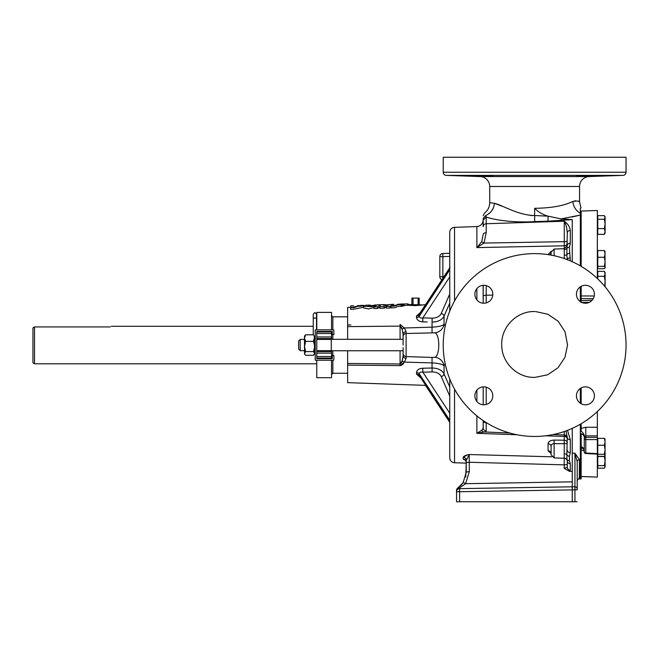 <?xml version="1.0" encoding="UTF-8"?>
<svg xmlns="http://www.w3.org/2000/svg" width="659" height="659" viewBox="0 0 659 659"><rect width="100%" height="100%" fill="white"/><g stroke="black" fill="none" stroke-linecap="round" stroke-linejoin="round"><path stroke-width="0.99" d="M358.834 305.875C359.863 305.587 359.559 305.512 357.919 305.636C356.799 305.924 357.104 306.007 358.834 305.875L359.55 305.611M399.066 304.45C400.095 304.178 399.791 304.104 398.151 304.227C397.031 304.507 397.344 304.582 399.066 304.45L399.782 304.203M474.875 294.252A8.971 8.971 0 0 0 483.846 303.222A8.971 8.971 0 0 0 492.817 294.252A8.971 8.971 0 0 0 483.846 285.281A8.971 8.971 0 0 0 474.875 294.252M576.452 294.252A8.971 8.971 0 0 0 585.423 303.222A8.971 8.971 0 0 0 594.393 294.252A8.971 8.971 0 0 0 585.423 285.281A8.971 8.971 0 0 0 576.452 294.252M474.875 395.828A8.971 8.971 0 0 0 483.846 404.799A8.971 8.971 0 0 0 492.817 395.828A8.971 8.971 0 0 0 483.846 386.858A8.971 8.971 0 0 0 474.875 395.828M576.452 395.828A8.971 8.971 0 0 0 585.423 404.799A8.971 8.971 0 0 0 594.393 395.828A8.971 8.971 0 0 0 585.423 386.858A8.971 8.971 0 0 0 576.452 395.828M583.676 176.208L582.68 176.233M581.996 176.241L578.001 176.266M577.828 176.258L577.136 176.241M585.423 175.722C573.849 176.159 573.849 176.307 585.423 176.167C596.996 175.739 596.996 175.591 585.423 175.722C573.849 176.159 573.849 176.307 585.423 176.167C596.996 175.739 596.996 175.591 585.423 175.722M483.846 175.722C472.272 175.591 472.272 175.739 483.846 176.167C495.42 176.307 495.42 176.159 483.846 175.722C472.272 175.591 472.272 175.739 483.846 176.167C495.42 176.307 495.42 176.159 483.846 175.722M482.1 176.118L481.317 176.093M480.658 176.068L478.055 175.961M477.437 175.937L476.424 175.879M402.806 358.166L402.221 360.753L403.102 355.736L403.102 350.753L331.271 350.753L331.271 339.327L403.102 339.327L403.102 334.344A3.13 2.57 0 0 1 406.109 331.774L406.109 358.307L404.371 362.104L400.079 365.613L347.631 365.127L393.81 365.556M331.535 331.395L331.535 339.327M331.535 350.753L331.535 358.685M626.05 345.044A91.412 91.412 0 0 1 534.638 436.456A91.412 91.412 0 0 1 443.227 345.044A91.412 91.412 0 0 1 534.638 253.624A91.412 91.412 0 0 1 626.05 345.044M534.638 208.31C551.27 208.087 563.997 205.797 572.828 201.456C577.284 200.806 579.525 200.979 579.558 201.967L579.558 186.481L489.711 186.481L489.711 202.7L494.423 203.293C501.993 204.982 518.18 215.345 534.638 215.534L548.123 216.168C542.81 214.661 538.312 212.041 534.638 208.31L534.671 221.597C517.628 222.791 496.622 220.732 486.21 217.009L483.187 220.073L483.187 218.491C483.187 214.743 483.187 214.743 483.187 218.491L483.187 226.647A3.13 2.9 180 0 1 486.21 223.747L486.21 232.709A3.13 1.771 180 0 0 483.187 234.48L481.688 241.82L476.885 247.603L476.885 226.564C480.724 226.07 482.825 223.895 483.187 220.04M449.751 378.966L449.751 457.783A4.959 4.959 0 0 0 454.545 462.742L466.21 463.145M465.633 460.509L463.186 459.109L465.633 460.509M467.042 455.072L463.186 457.28C463.73 456.094 465.748 455.171 469.233 454.529L551.847 456.802M548.066 450.814L548.066 443.804C548.313 441.563 550.331 440.319 554.112 440.08L554.112 457.898L551.089 454.768L551.089 453.557A3.13 2.743 180 0 0 548.066 450.814L551.089 453.516M554.112 440.08L564.261 440.204A3.13 2.455 180 0 1 567.284 442.659A3.13 1.038 180 0 1 564.261 443.696L554.112 443.631C552.094 443.795 551.081 444.71 551.089 446.365A3.13 2.562 180 0 0 548.066 443.804M564.203 468.343L567.284 467.247A3.13 2.924 -0 0 0 570.307 470.172L569.376 471.317L564.203 468.343L564.261 436.456L545.627 435.788M517.2 434.775L476.885 433.325L481.82 430.22A3.13 2.636 102.7 0 0 483.607 431.925L509.885 433.037M551.254 251.186L548.082 254.621M564.261 258.559L564.261 245.799L476.885 247.603L483.994 243.064L481.688 241.82M449.751 253.278L442.856 253.517L449.751 253.278L449.751 232.297A4.959 4.959 0 0 1 454.545 227.339L476.885 226.564M580.34 424.207L580.34 478.895L579.294 478.928C577.852 479.035 577.16 479.694 577.21 480.905L577.778 479.554L577.119 480.633M571.715 217.075L580.34 215.056L580.34 265.874M449.751 232.297L449.751 311.114M406.109 358.307A3.13 2.57 0 0 1 403.102 355.736L403.102 347.672M449.751 396.067L441.258 376.602C439.693 373.546 436.653 371.989 432.139 371.931L422.839 372.187C420.796 371.775 419.602 372.319 419.239 373.81L419.239 375.399A3.13 2.274 1 0 0 416.504 374.065L416.504 372.582C416.99 369.913 419.075 368.463 422.749 368.233L432.049 368.01C437.98 368.134 441.983 370.103 444.051 373.908L449.751 386.965M449.751 271.459L449.735 267.785L419.503 313.832L419.239 316.271A3.13 2.158 1 0 1 416.504 317.498L416.504 316.015L420.351 312.531M577.21 468.137L577.21 461.712L574.961 453.178L579.475 459.702A2.348 2.01 -0 0 0 577.21 461.712L577.21 489.11A2.348 2.348 180 0 0 574.945 486.762L574.945 453.178L572.251 453.203L572.251 501.746L456.547 501.746L456.547 490.461A3.13 3.13 0 0 1 457.947 487.849A3.13 2.117 56.5 0 1 459.611 487.751A3.13 2.71 180 0 0 456.547 490.461L456.547 491.771A3.13 3.13 0 0 1 459.62 488.632L459.62 501.746M567.284 467.058L567.284 460.971A3.13 2.776 -0 0 0 570.307 463.738L570.307 470.361M589.138 176.563L623.027 175.376L446.25 175.376L480.139 176.563L589.138 176.563A9.926 9.926 0 0 0 579.558 186.481M623.027 175.376A3.13 3.13 0 0 0 626.05 172.246L626.05 157.254L443.227 157.254L443.227 172.246A3.13 3.13 0 0 0 446.25 175.376M489.711 186.481A9.926 9.926 0 0 0 480.139 176.563M481.82 430.22L483.187 427.963A3.13 2.957 0 0 0 486.21 430.928L485.296 432.18M553.189 434.553L564.261 434.94A3.13 3.13 0 0 1 567.284 438.07M564.261 458.071A3.13 3.081 180 0 1 566.831 459.554A3.13 2.636 -22.4 0 0 569.401 460.657L570.307 463.738M554.112 457.898L564.261 458.252A3.13 3.13 0 0 1 567.069 460.246L566.831 454.661A3.13 2.562 20.9 0 0 569.401 456.308L569.401 460.657M567.284 460.971L566.831 459.554M564.261 453.771A3.13 1.853 180 0 1 566.831 454.661L567.284 437.494L566.007 430.904M580.34 208.359L580.999 207.923L580.34 208.359L580.34 213.186A13.056 10.964 72.9 0 1 572.828 201.456M425.483 304.713L415.541 305.603L409.494 305.348M409.7 305.372L410.112 305.422M421.735 304.895L410.104 304.557L410.129 305.422M331.535 331.979L316.773 331.979L316.773 331.395L332.284 331.395L332.284 334.533L333.858 334.533L333.858 330.357A0.519 0.519 0 0 0 333.33 329.829L315.735 329.829L315.216 330.357L315.216 359.723A0.519 0.519 0 0 0 315.735 360.251L333.33 360.251A0.519 0.519 0 0 0 333.858 359.723L333.858 355.547L332.284 355.547L332.284 358.685L316.773 358.685L316.773 358.101L316.773 358.685M300.191 350.67L298.626 349.097L298.626 340.983L300.191 339.41L300.191 350.67L304.507 350.67M403.069 343.537L403.102 342.408M580.34 388.431L580.34 403.226M597.342 411.554L597.342 439.594L585.802 439.594L585.802 427.263L597.342 427.246L597.342 435.846L585.802 435.879L584.286 437.271A6.532 4.292 180 0 0 581.156 433.606L581.156 476.482L597.342 477.1L581.156 476.531L581.156 478.895L580.34 478.895M593.199 298.733L581.156 298.576L581.156 296.789L581.156 302.522M581.156 211.185L580.34 211.185L580.34 215.056L561.171 218.912L548.123 216.168L547.934 221.193L534.671 221.597M580.34 286.854L580.34 301.649M32.95 345.044L32.95 327.869L34.515 326.93L34.515 363.801L32.95 362.895L32.95 345.044M110.308 326.93C111.635 326.065 111.635 326.065 110.308 326.93C111.635 326.065 111.635 326.065 110.308 326.93L34.515 326.93L32.95 327.869M403.102 339.327L403.102 334.344L402.221 329.327L400.079 326.106L347.631 326.625L347.631 307.432L351.173 307.308M404.132 305.463L409.008 305.29M427.23 321.954L422.749 321.847C419.066 321.608 416.982 320.159 416.504 317.498M347.631 324.953L350.86 324.928M376.034 304.886L367.607 306.303L370.119 305.084L365.654 305.241L363.537 306.311L372.211 306.657L376.034 304.886M401.034 305.57C405.112 305.463 405.063 305.743 400.886 306.419C395.565 306.147 397.122 307.728 393.201 307.844L390.911 307.885L390.911 306.237L393.201 306.196C397.105 306.015 395.762 304.565 401.01 304.804C405.071 304.153 405.079 303.881 401.034 304.005L390.911 306.237M404.132 305.636L404.132 304.063L401.034 304.005M363.537 307.267L352.969 309.326L350.679 309.368L350.679 307.712L352.969 307.671C356.898 307.498 355.465 305.99 360.728 306.246C364.839 305.57 364.864 305.29 360.803 305.405L350.679 307.712M363.9 305.867L360.803 305.405M409.338 305.183L410.013 305.405M404.107 304.021L407.624 303.848L409.338 304.639L409.338 305.331M373.966 307.498L368.636 308.914L363.537 307.926L363.537 306.311M353.553 305.743L350.72 305.842L350.72 307.325M370.119 305.216L370.564 305.356M363.735 305.389L364.287 305.619M383.653 304.689L385.49 304.623M393.324 304.351L393.785 304.334M393.324 304.269L383.406 305.175L383.653 304.606L377.269 304.829L373.966 306.896L373.966 308.552L377.796 308.412L377.796 306.756L380.251 304.895L379.889 308.33L384.049 308.181L384.049 306.526L388.448 304.615L386.232 306.451L386.232 308.099L390.029 307.959L390.029 306.311L393.324 304.458M383.653 304.606L383.653 305.084M373.966 306.896L377.796 306.756M380.251 306.468L377.796 308.412M379.889 306.682L384.049 306.526M386.232 306.937L384.049 308.181M386.232 306.451L390.029 306.311M390.911 307.003L390.029 307.959M400.079 339.327L400.079 324.475L404.371 327.976L432.049 327.169C438.013 326.872 442.016 325.966 444.051 324.434L445.229 326.007M581.156 296.789L581.156 295.949L594.229 295.99M597.342 278.526L597.342 210.501L581.156 211.069L581.156 266.343M581.156 286.36L581.156 295.949M581.156 240.164L581.156 241.079M588.306 476.786L581.156 476.482M581.156 423.737L581.156 431.126A6.532 3.575 40.2 0 1 584.533 436.522M581.156 387.937L581.156 403.72M589.393 302.3L581.905 302.506M581.156 300.611L592.079 300.265M584.311 450.871L581.156 449.916M597.342 439.594L597.342 477.05M581.156 448.227A6.532 4.176 135.5 0 1 583.693 449.1L583.66 449.067M581.156 446.538A6.532 4.918 180 0 1 584.286 450.74L583.693 449.1M581.156 428.408L585.802 427.263M597.342 237.981L597.342 238.533M597.342 453.631L585.802 453.062L585.777 453.524L597.342 454.092M597.342 437.378L585.802 437.378A1.565 1.112 180 0 0 584.286 438.49A1.565 1.112 180 0 0 585.802 439.594L585.802 453.062A1.565 1.112 180 0 1 584.286 451.959L584.286 437.271M604.369 234.349L597.762 234.349L597.762 215.658L604.369 215.658L605.102 216.844L604.369 219.258L605.102 223.928L604.369 228.599L605.102 231.474L604.369 234.349L605.102 233.162L605.102 217.462L604.369 215.658M597.762 278.922L597.762 271.351L604.369 271.351L605.102 273.823L604.369 276.286L605.102 280.998L604.707 286.336M597.762 465.633L604.369 465.633L605.102 466.91L604.369 468.195L597.762 468.195L597.762 438.326L604.369 438.326L605.102 441.794L604.369 445.262L605.102 449.759L604.369 454.257L605.102 455.484L604.369 456.316L597.762 456.316M597.762 253.913L597.762 250.544L604.369 250.544L605.102 253.913L604.369 257.274L605.102 261.812L604.369 266.36L605.102 267.785L604.369 268.699L597.762 268.699L597.762 253.913M597.762 219.258L604.369 219.258M597.762 228.599L604.369 228.599M605.102 286.805L605.102 272.612L604.369 271.351M597.762 276.286L604.369 276.286M597.762 456.498L604.369 456.498L605.102 461.061L604.369 465.633M605.102 466.91L605.102 455.484M605.102 439.355L604.369 438.326M597.762 445.262L604.369 445.262M597.762 454.257L604.369 454.257M605.102 251.722L604.369 250.544M597.762 257.274L604.369 257.274M597.762 266.36L604.369 266.36M605.102 455.287L604.987 438.96M605.102 267.529L604.946 251.194M313.783 335.143L314.516 337.433L313.783 335.143M304.507 353.438L305.644 351.585L304.507 346.461L304.507 354.023L305.026 354.657L304.507 353.438M314.038 354.657L314.541 353.677L313.42 355.283L305.644 355.283L305.026 354.657M304.507 338.067L305.644 334.797L304.507 336.057L304.507 346.461L305.644 341.346L304.507 338.067M305.644 334.797L313.42 334.797M314.516 337.433L314.425 337.597A1.631 1.359 0 0 1 315.216 337.565M305.644 341.346L313.42 341.346L314.425 337.597M314.541 353.677L314.475 345.11L313.42 341.346M314.475 345.11L314.5 338.8M314.524 353.125L313.42 351.585L314.475 347.787M305.644 351.585L313.42 351.585M314.557 354.015A1.631 1.631 0 0 0 315.216 354.015M413.028 304.557L413.028 298.082L411.891 298.082L411.891 304.557M412.888 298.156L411.891 298.156M412.888 304.483L411.891 304.483M419.19 304.557L419.19 298.156L418.185 298.156L418.053 304.557M419.19 304.483L418.185 304.483M419.19 298.156L418.185 298.156M413.028 298.082L418.053 298.082M533.881 377.343L534.638 377.352C517.06 378.035 501.252 362.153 501.738 344.509C501.202 326.839 516.92 310.933 534.638 311.559L533.708 311.567M501.746 344.08L501.746 344.805M535.602 311.567L547.86 314.236L558.198 321.32L565.068 331.839L567.531 345.044L564.977 357.302L558.058 367.714L547.67 374.79L535.174 377.343M567.531 345.044L567.531 344.278M572.251 501.746L577.103 501.746M502.306 157.254L501.738 157.254M486.21 232.709L483.994 243.064L564.261 241.672A3.13 0.577 180 0 0 567.284 241.095M567.284 259.893L566.831 254.703L567.284 233.088C566.897 227.874 565.892 223.92 564.261 221.226L486.21 223.747L486.21 217.009L485.625 215.551C484.036 212.322 484.036 212.322 485.625 215.551L483.187 218.491M489.711 202.7C489.612 207.025 487.858 210.518 484.447 213.178L483.187 215.806M483.138 285.306L483.187 303.198L483.187 286.714A3.13 2.587 -0 0 1 483.706 285.281M483.187 420.928L483.187 427.963L483.187 420.928A3.13 1.862 -0 0 0 486.21 422.781L486.564 422.79M483.187 404.774L483.187 386.882L483.187 404.774M484.192 431.974L476.885 433.325L476.885 415.895M567.284 437.494L567.284 437.98L567.284 437.494A3.13 2.216 -0 0 0 570.307 439.701L570.307 452.7L569.401 456.308M465.781 476.424L466.21 463.079A3.13 0.807 0 0 1 469.29 462.264L564.203 464.859A3.13 0.807 180 0 0 567.284 464.051L567.284 464.916M567.514 430.335L570.307 439.701M567.284 450.188A3.13 2.521 -0 0 0 570.307 452.7M567.284 438.812A3.13 2.356 180 0 0 564.261 436.456L564.261 434.858M567.284 243.245A3.13 2.562 180 0 1 564.261 245.799L564.261 221.226C567.704 223.59 569.714 226.655 570.307 230.411L570.307 243.187L569.401 247.413L570.307 260.873M567.284 233.088A3.13 2.677 -0 0 1 570.307 230.411M567.284 245.568L567.284 245.568A3.13 2.381 0 0 1 570.307 243.187M564.261 249.588A3.13 2.875 180 0 0 566.831 248.204A3.13 2.216 17 0 1 569.401 247.413M564.261 255.297A3.13 1.244 180 0 0 566.831 254.703A3.13 2.117 -16.2 0 1 569.401 253.196M567.308 259.662A3.13 2.035 -0 0 1 570.307 257.858M549.178 254.794A3.13 2.331 180 0 0 551.089 252.644L551.089 255.124M551.089 454.768L551.089 446.365M491.499 211.144L493.229 208.195M532.39 215.551L530.256 215.427M501.721 206.127L494.407 203.293C493.822 209.109 490.889 213.195 485.625 215.551M561.171 220.312L561.171 218.912L572.251 219.612L547.934 221.193M580.999 207.923L579.558 201.967L578.594 201.39M575.735 200.822L574.401 200.979M593.718 175.821L592.853 175.879M591.774 175.937L591.172 175.969M590.966 175.978L590.233 176.002M589.657 176.027L588.026 176.085M587.194 176.118L585.423 176.167M492.817 176.167L492.388 176.233M492.001 176.25L491.276 176.266M490.189 176.274L489.415 176.266M488.838 176.266L486.449 176.225M485.601 176.208L483.846 176.167M579.475 459.702L579.294 478.928M579.475 478.566A2.348 2.348 -0 0 0 577.21 480.905M572.251 428.358L572.251 453.203L574.945 453.178M574.945 501.746L574.945 486.762L459.62 488.632L459.611 487.751L465.625 483.69L572.251 481.828M577.21 489.11L577.21 487.503M466.21 472.495L466.21 465.139L466.21 472.495A3.13 0.807 0 0 1 469.29 471.687L465.625 483.69A3.13 0.651 33.9 0 0 463.079 482.759L466.21 472.495L466.21 465.139M466.21 460.509L469.233 454.529L469.29 471.687M457.947 487.849L463.079 482.759L460.534 485.782M469.233 454.529L466.21 460.262L466.21 463.079M465.567 460.303L466.21 462.14A3.13 3.031 180 0 0 463.186 459.109L463.186 457.28A3.13 2.982 180 0 1 466.21 460.262M465.732 476.638L465.633 477.058M449.751 269.795A3.13 2.208 0.2 0 1 449.735 269.828L419.239 316.271C419.594 317.762 420.796 318.305 422.839 317.902L432.139 318.149C436.67 318.083 439.71 316.526 441.258 313.478L449.751 294.013M422.749 321.847L422.839 317.902L449.751 276.904M449.751 268.205A3.13 2.224 -0.2 0 1 449.735 268.238L419.239 314.681A3.13 2.274 -1 0 1 416.504 316.015M449.751 303.115L444.051 316.172C442 319.969 438.004 321.938 432.049 322.07L432.139 318.149M445.229 364.073L444.051 365.646C442 364.114 437.996 363.2 432.049 362.911L432.049 357.442L434.924 357.269C440.055 355.58 440.064 334.517 434.924 332.811A9.926 9.366 -46.5 0 0 444.051 324.434L444.051 316.172A3.13 2.092 23.5 0 0 441.258 313.478M420.351 377.549L416.504 374.065M449.751 421.875A3.13 2.224 0.2 0 0 449.735 421.842L419.239 375.399L449.735 422.295L449.751 418.622M449.751 420.285A3.13 2.208 -0.2 0 0 449.735 420.253L419.239 373.81A3.13 2.158 -1 0 0 416.504 372.582M449.751 413.177L422.839 372.187L422.749 368.233M432.139 371.931L432.049 368.01L425.788 368.159M441.258 376.602A3.13 2.092 156.5 0 0 444.051 373.908L444.051 365.646A9.926 9.366 46.5 0 0 434.924 357.269M403.102 355.778L403.028 356.816M449.735 422.295L425.483 385.367L347.631 382.648L347.631 363.455L400.079 363.974L402.221 360.753L401.957 361.717M401.562 362.681L401.315 363.125M400.845 365.531L402.789 364.468M403.283 363.933L403.703 363.356M402.855 332.185L402.987 332.993M400.079 326.106L400.581 326.23M401.57 327.408L401.949 328.339M402.221 329.327A3.13 1.277 -25.5 0 1 404.371 327.976L406.109 331.774M403.102 345.044L403.102 336.625A3.13 3.114 0 0 1 406.125 333.503L434.924 332.811M402.221 360.753A3.13 1.277 25.5 0 0 404.371 362.104L432.049 362.911L432.049 368.01M403.102 353.455A3.13 3.114 -0 0 0 406.125 356.577L432.049 357.442M432.049 322.07L432.049 332.638M449.751 256.409L442.856 256.656L442.856 276.722L439.825 276.722A3.13 3.13 0 0 0 441.925 279.68A3.13 3.13 0 0 1 439.825 276.722L439.825 256.656L442.856 256.656L442.856 253.517A3.13 3.13 0 0 0 439.825 256.656A3.13 3.13 0 0 1 442.856 253.517M443.845 276.755L442.856 276.722L442.815 278.329M347.631 326.625L347.631 339.327M347.631 350.753L347.631 363.455M449.751 457.783L449.751 422.328M572.251 471.391L569.376 471.317M548.082 456.703L479.258 454.809M572.251 219.612L572.251 261.722M459.62 488.632A3.13 3.13 0 0 0 456.547 491.771L456.547 490.461M316.773 360.251L316.773 377.689L331.535 377.689L331.535 360.251M331.535 358.101L316.773 358.101L316.773 338.512L331.535 338.512M331.535 351.568L316.773 351.568M316.773 331.395L316.773 338.512M331.535 329.829L331.535 312.391L316.773 312.391L316.773 329.829M315.735 329.829A0.519 0.519 0 0 0 315.216 330.357M398.151 304.227L397.311 304.573M357.919 305.636L357.079 305.99M313.256 334.797L313.256 319.327A1.631 1.359 0 0 1 316.518 319.327L316.518 314.154L314.887 312.523L313.256 314.154L313.256 326.279L111.305 326.279M454.545 227.339L454.545 300.982M454.545 389.098L454.545 462.742M476.885 401.479L476.885 390.177M476.885 299.903L476.885 288.601M626.05 172.246L443.227 172.246M564.261 434.94L564.261 431.521M486.21 422.576L486.21 430.928M407.624 303.848L407.624 305.339M483.187 296.393A3.13 1.194 -0 0 1 486.21 295.199L486.21 302.909M486.21 285.594L486.21 295.199L492.775 295.117M486.21 387.171L486.21 404.486M551.089 252.183L554.112 249.053L554.112 255.725M456.547 491.771L577.21 489.802M574.945 486.762L574.945 488.574M400.079 350.753L400.079 365.613M332.836 350.753L332.836 355.547M332.836 360.251L332.836 373.258L331.535 374.559M331.535 356.535L316.773 356.535M331.535 353.133L316.773 353.133M347.631 316.822L332.836 316.822L332.836 329.829M332.836 334.533L332.836 339.327M331.535 336.947L316.773 336.947M331.535 333.545L316.773 333.545M331.271 339.41L316.773 339.41M316.518 329.829L316.518 319.327M304.507 339.41L300.191 339.41M597.342 251.466L597.762 251.466M597.342 439.158L597.762 439.158M597.342 272.612L597.762 272.612M597.342 216.844L597.762 216.844M370.119 305.595L370.119 305.084M316.773 363.801L34.515 363.801M597.342 233.162L597.762 233.162M597.342 467.223L597.762 467.223M597.342 455.484L597.762 455.484M597.342 267.785L597.762 267.785M584.286 451.959A1.565 1.565 0 0 0 585.777 453.524M564.261 434.833L567.284 437.963M567.284 245.675L564.261 248.69L554.112 249.053M551.089 453.557L551.015 452.947M450.031 267.076L449.735 267.785M347.631 373.258L332.836 373.258M332.836 316.822L331.535 315.521M331.271 350.67L316.773 350.67"/></g></svg>
